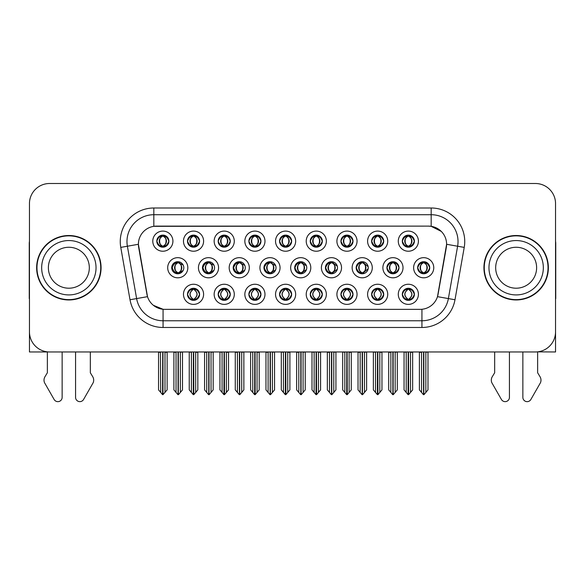 <?xml version="1.0" encoding="UTF-8"?>
<svg xmlns="http://www.w3.org/2000/svg" width="585" height="585" viewBox="0 0 585 585"><rect width="100%" height="100%" fill="white"/><g stroke="black" fill="none" stroke-linecap="round" stroke-linejoin="round"><path stroke-width="0.88" d="M156.809 241.159A6.04 6.04 0 0 0 162.849 247.199A6.04 6.04 0 0 0 168.889 241.159A6.04 6.04 0 0 0 162.849 235.119A6.04 6.04 0 0 0 156.809 241.159L156.86 241.159C158.06 237.868 159.625 236.245 161.57 236.281L161.16 235.36M152.78 241.159A10.069 10.069 0 0 0 162.849 251.228A10.069 10.069 0 0 0 172.919 241.159A10.069 10.069 0 0 0 162.849 231.09A10.069 10.069 0 0 0 152.78 241.159M263.945 267.74A6.04 6.04 0 0 0 269.985 273.78A6.04 6.04 0 0 0 276.025 267.74A6.04 6.04 0 0 0 269.985 261.7A6.04 6.04 0 0 0 263.945 267.74L264.274 267.74C265.466 264.449 267.031 262.826 268.976 262.862L268.537 261.875M259.923 267.74A10.069 10.069 0 0 0 269.985 277.809A10.069 10.069 0 0 0 280.054 267.74A10.069 10.069 0 0 0 269.985 257.671A10.069 10.069 0 0 0 259.923 267.74M371.621 294.321A6.04 6.04 0 0 0 377.661 300.361A6.04 6.04 0 0 0 383.702 294.321A6.04 6.04 0 0 0 377.661 288.281A6.04 6.04 0 0 0 371.621 294.321L371.68 294.321C372.82 297.568 374.393 299.198 376.389 299.198L377.106 299.198C373.106 295.944 373.106 292.69 377.106 289.436L377.303 289.436C373.201 292.69 373.201 295.944 377.303 299.198L376.798 300.295L377.303 299.198C373.055 295.944 373.055 292.69 377.303 289.436L376.798 288.339L377.303 289.436L376.389 289.436C374.429 289.399 372.857 291.023 371.68 294.321M367.592 294.321A10.069 10.069 0 0 0 377.661 304.383A10.069 10.069 0 0 0 387.731 294.321A10.069 10.069 0 0 0 377.661 284.252A10.069 10.069 0 0 0 367.592 294.321M171.719 267.74A6.04 6.04 0 0 0 177.76 273.78A6.04 6.04 0 0 0 183.807 267.74A6.04 6.04 0 0 0 177.76 261.7A6.04 6.04 0 0 0 171.719 267.74L172.209 267.74C173.401 264.449 174.966 262.826 176.911 262.862L176.458 261.839M167.698 267.74A10.069 10.069 0 0 0 177.76 277.809A10.069 10.069 0 0 0 187.829 267.74A10.069 10.069 0 0 0 177.76 257.671A10.069 10.069 0 0 0 167.698 267.74M402.312 294.321A6.04 6.04 0 0 0 408.352 300.361A6.04 6.04 0 0 0 414.392 294.321A6.04 6.04 0 0 0 408.352 288.281A6.04 6.04 0 0 0 402.312 294.321L402.363 294.321C403.511 297.568 405.083 299.198 407.072 299.198L407.789 299.198C403.796 295.944 403.796 292.69 407.789 289.436L407.986 289.436C403.891 292.69 403.891 295.944 407.986 299.198L407.489 300.295L407.994 299.198C403.745 295.944 403.745 292.69 407.994 289.436L407.489 288.339L407.994 289.436L407.072 289.436C405.12 289.399 403.548 291.023 402.363 294.321M398.283 294.321A10.069 10.069 0 0 0 408.352 304.383A10.069 10.069 0 0 0 418.421 294.321A10.069 10.069 0 0 0 408.352 284.252A10.069 10.069 0 0 0 398.283 294.321M402.312 241.159A6.04 6.04 0 0 0 408.352 247.199A6.04 6.04 0 0 0 414.392 241.159A6.04 6.04 0 0 0 408.352 235.119A6.04 6.04 0 0 0 402.312 241.159L402.37 241.159C403.562 237.868 405.127 236.245 407.072 236.281L406.663 235.36M398.283 241.159A10.069 10.069 0 0 0 408.352 251.228A10.069 10.069 0 0 0 418.421 241.159A10.069 10.069 0 0 0 408.352 231.09A10.069 10.069 0 0 0 398.283 241.159M325.428 267.74A6.04 6.04 0 0 0 331.468 273.78A6.04 6.04 0 0 0 337.508 267.74A6.04 6.04 0 0 0 331.468 261.7A6.04 6.04 0 0 0 325.428 267.74L325.648 267.74C326.839 264.449 328.412 262.826 330.349 262.862L329.925 261.897M321.399 267.74A10.069 10.069 0 0 0 331.468 277.809A10.069 10.069 0 0 0 341.538 267.74A10.069 10.069 0 0 0 331.468 257.671A10.069 10.069 0 0 0 321.399 267.74M233.203 267.74A6.04 6.04 0 0 0 239.243 273.78A6.04 6.04 0 0 0 245.283 267.74A6.04 6.04 0 0 0 239.243 261.7A6.04 6.04 0 0 0 233.203 267.74L233.583 267.74C234.775 264.449 236.347 262.826 238.292 262.862L237.846 261.861M229.181 267.74A10.069 10.069 0 0 0 239.243 277.809A10.069 10.069 0 0 0 249.312 267.74A10.069 10.069 0 0 0 239.243 257.671A10.069 10.069 0 0 0 229.181 267.74M340.938 294.321A6.04 6.04 0 0 0 346.978 300.361A6.04 6.04 0 0 0 353.018 294.321A6.04 6.04 0 0 0 346.978 288.281A6.04 6.04 0 0 0 340.938 294.321L340.989 294.321C342.137 297.568 343.702 299.198 345.698 299.198L346.415 299.198C342.415 295.944 342.415 292.69 346.415 289.436L346.612 289.436C342.51 292.69 342.51 295.944 346.612 299.198L346.108 300.295L346.62 299.198C342.371 295.944 342.371 292.69 346.62 289.436L346.108 288.339L346.62 289.436L345.698 289.436C343.739 289.399 342.174 291.023 340.989 294.321M336.909 294.321A10.069 10.069 0 0 0 346.978 304.383A10.069 10.069 0 0 0 357.047 294.321A10.069 10.069 0 0 0 346.978 284.252A10.069 10.069 0 0 0 336.909 294.321M310.247 294.321A6.04 6.04 0 0 0 316.288 300.361A6.04 6.04 0 0 0 322.328 294.321A6.04 6.04 0 0 0 316.288 288.281A6.04 6.04 0 0 0 310.247 294.321L310.306 294.321C311.447 297.568 313.019 299.198 315.008 299.198L315.724 299.198C311.732 295.944 311.732 292.69 315.724 289.436L315.922 289.436C311.827 292.69 311.827 295.944 315.922 299.198L315.425 300.295L315.929 299.198C311.681 295.944 311.681 292.69 315.929 289.436L315.425 288.339L315.929 289.436L315.008 289.436C313.055 289.399 311.483 291.023 310.306 294.321M306.218 294.321A10.069 10.069 0 0 0 316.288 304.383A10.069 10.069 0 0 0 326.357 294.321A10.069 10.069 0 0 0 316.288 284.252A10.069 10.069 0 0 0 306.218 294.321M371.621 241.159A6.04 6.04 0 0 0 377.661 247.199A6.04 6.04 0 0 0 383.702 241.159A6.04 6.04 0 0 0 377.661 235.119A6.04 6.04 0 0 0 371.621 241.159L371.68 241.159C372.872 237.868 374.437 236.245 376.382 236.281L375.972 235.36M367.592 241.159A10.069 10.069 0 0 0 377.661 251.228A10.069 10.069 0 0 0 387.731 241.159A10.069 10.069 0 0 0 377.661 231.09A10.069 10.069 0 0 0 367.592 241.159M310.247 241.159A6.04 6.04 0 0 0 316.288 247.199A6.04 6.04 0 0 0 322.328 241.159A6.04 6.04 0 0 0 316.288 235.119A6.04 6.04 0 0 0 310.247 241.159L310.306 241.159C311.498 237.868 313.063 236.245 315.008 236.281L314.598 235.36M306.218 241.159A10.069 10.069 0 0 0 316.288 251.228A10.069 10.069 0 0 0 326.357 241.159A10.069 10.069 0 0 0 316.288 231.09A10.069 10.069 0 0 0 306.218 241.159M356.17 267.74A6.04 6.04 0 0 0 362.21 273.78A6.04 6.04 0 0 0 368.25 267.74A6.04 6.04 0 0 0 362.21 261.7A6.04 6.04 0 0 0 356.17 267.74L356.338 267.74C357.53 264.449 359.095 262.826 361.04 262.862L360.616 261.912M352.141 267.74A10.069 10.069 0 0 0 362.21 277.809A10.069 10.069 0 0 0 372.279 267.74A10.069 10.069 0 0 0 362.21 257.671A10.069 10.069 0 0 0 352.141 267.74M202.461 267.74A6.04 6.04 0 0 0 208.501 273.78A6.04 6.04 0 0 0 214.549 267.74A6.04 6.04 0 0 0 208.501 261.7A6.04 6.04 0 0 0 202.461 267.74L202.893 267.74C204.085 264.449 205.657 262.826 207.602 262.862L207.148 261.853M198.439 267.74A10.069 10.069 0 0 0 208.501 277.809A10.069 10.069 0 0 0 218.571 267.74A10.069 10.069 0 0 0 208.501 257.671A10.069 10.069 0 0 0 198.439 267.74M218.183 294.321A6.04 6.04 0 0 0 224.223 300.361A6.04 6.04 0 0 0 230.263 294.321A6.04 6.04 0 0 0 224.223 288.281A6.04 6.04 0 0 0 218.183 294.321L218.242 294.321C219.382 297.568 220.954 299.198 222.951 299.198L223.66 299.198C219.667 295.944 219.667 292.69 223.66 289.436L223.858 289.436C219.763 292.69 219.763 295.944 223.858 299.198L223.36 300.295L223.865 299.198C219.616 295.944 219.616 292.69 223.865 289.436L223.36 288.339L223.865 289.436L222.951 289.436C220.991 289.399 219.419 291.023 218.242 294.321M214.154 294.321A10.069 10.069 0 0 0 224.223 304.383A10.069 10.069 0 0 0 234.292 294.321A10.069 10.069 0 0 0 224.223 284.252A10.069 10.069 0 0 0 214.154 294.321M248.874 241.159A6.04 6.04 0 0 0 254.914 247.199A6.04 6.04 0 0 0 260.954 241.159A6.04 6.04 0 0 0 254.914 235.119A6.04 6.04 0 0 0 248.874 241.159L248.925 241.159C250.117 237.868 251.689 236.245 253.634 236.281L253.225 235.36M244.844 241.159A10.069 10.069 0 0 0 254.914 251.228A10.069 10.069 0 0 0 264.983 241.159A10.069 10.069 0 0 0 254.914 231.09A10.069 10.069 0 0 0 244.844 241.159M279.557 294.321A6.04 6.04 0 0 0 285.597 300.361A6.04 6.04 0 0 0 291.644 294.321A6.04 6.04 0 0 0 285.597 288.281A6.04 6.04 0 0 0 279.557 294.321L279.615 294.321C280.756 297.568 282.328 299.198 284.325 299.198L285.041 299.198C281.041 295.944 281.041 292.69 285.041 289.436L285.239 289.436C281.136 292.69 281.136 295.944 285.239 299.198L284.734 300.295L285.246 299.198M275.535 294.321A10.069 10.069 0 0 0 285.597 304.383A10.069 10.069 0 0 0 295.666 294.321A10.069 10.069 0 0 0 285.597 284.252A10.069 10.069 0 0 0 275.535 294.321M218.183 241.159A6.04 6.04 0 0 0 224.223 247.199A6.04 6.04 0 0 0 230.263 241.159A6.04 6.04 0 0 0 224.223 235.119A6.04 6.04 0 0 0 218.183 241.159L218.242 241.159C219.433 237.868 220.998 236.245 222.943 236.281L222.534 235.36M214.154 241.159A10.069 10.069 0 0 0 224.223 251.228A10.069 10.069 0 0 0 234.292 241.159A10.069 10.069 0 0 0 224.223 231.09A10.069 10.069 0 0 0 214.154 241.159M386.912 267.74A6.04 6.04 0 0 0 392.952 273.78A6.04 6.04 0 0 0 398.992 267.74A6.04 6.04 0 0 0 392.952 261.7A6.04 6.04 0 0 0 386.912 267.74L387.021 267.74C388.213 264.449 389.785 262.826 391.731 262.862L391.314 261.926M382.882 267.74A10.069 10.069 0 0 0 392.952 277.809A10.069 10.069 0 0 0 403.021 267.74A10.069 10.069 0 0 0 392.952 257.671A10.069 10.069 0 0 0 382.882 267.74M187.492 294.321A6.04 6.04 0 0 0 193.533 300.361A6.04 6.04 0 0 0 199.58 294.321A6.04 6.04 0 0 0 193.533 288.281A6.04 6.04 0 0 0 187.492 294.321L187.551 294.321C188.699 297.568 190.264 299.198 192.26 299.198L192.977 299.198C188.977 295.944 188.977 292.69 192.977 289.436L193.174 289.436C189.072 292.69 189.072 295.944 193.174 299.198L192.67 300.295L193.182 299.198C188.933 295.944 188.933 292.69 193.182 289.436L192.677 288.339L193.174 289.436L192.26 289.436C190.3 289.399 188.728 291.023 187.551 294.321M183.471 294.321A10.069 10.069 0 0 0 193.533 304.383A10.069 10.069 0 0 0 203.602 294.321A10.069 10.069 0 0 0 193.533 284.252A10.069 10.069 0 0 0 183.471 294.321M340.938 241.159A6.04 6.04 0 0 0 346.978 247.199A6.04 6.04 0 0 0 353.018 241.159A6.04 6.04 0 0 0 346.978 235.119A6.04 6.04 0 0 0 340.938 241.159L340.989 241.159C342.181 237.868 343.753 236.245 345.698 236.281L345.289 235.36M336.909 241.159A10.069 10.069 0 0 0 346.978 251.228A10.069 10.069 0 0 0 357.047 241.159A10.069 10.069 0 0 0 346.978 231.09A10.069 10.069 0 0 0 336.909 241.159M417.653 267.74A6.04 6.04 0 0 0 423.694 273.78A6.04 6.04 0 0 0 429.734 267.74A6.04 6.04 0 0 0 423.694 261.7A6.04 6.04 0 0 0 417.653 267.74L417.712 267.74C418.904 264.449 420.469 262.826 422.414 262.862L422.004 261.941M413.624 267.74A10.069 10.069 0 0 0 423.694 277.809A10.069 10.069 0 0 0 433.763 267.74A10.069 10.069 0 0 0 423.694 257.671A10.069 10.069 0 0 0 413.624 267.74M187.492 241.159A6.04 6.04 0 0 0 193.533 247.199A6.04 6.04 0 0 0 199.58 241.159A6.04 6.04 0 0 0 193.533 235.119A6.04 6.04 0 0 0 187.492 241.159L187.551 241.159C188.743 237.868 190.315 236.245 192.26 236.281L191.851 235.36M183.471 241.159A10.069 10.069 0 0 0 193.533 251.228A10.069 10.069 0 0 0 203.602 241.159A10.069 10.069 0 0 0 193.533 231.09A10.069 10.069 0 0 0 183.471 241.159M294.686 267.74A6.04 6.04 0 0 0 300.727 273.78A6.04 6.04 0 0 0 306.767 267.74A6.04 6.04 0 0 0 300.727 261.7A6.04 6.04 0 0 0 294.686 267.74L294.957 267.74C296.149 264.449 297.721 262.826 299.666 262.862L299.235 261.883M290.657 267.74A10.069 10.069 0 0 0 300.727 277.809A10.069 10.069 0 0 0 310.796 267.74A10.069 10.069 0 0 0 300.727 257.671A10.069 10.069 0 0 0 290.657 267.74M248.874 294.321A6.04 6.04 0 0 0 254.914 300.361A6.04 6.04 0 0 0 260.954 294.321A6.04 6.04 0 0 0 254.914 288.281A6.04 6.04 0 0 0 248.874 294.321L248.925 294.321C250.073 297.568 251.638 299.198 253.634 299.198L254.351 299.198C250.351 295.944 250.351 292.69 254.351 289.436L254.548 289.436C250.446 292.69 250.446 295.944 254.548 299.198L254.044 300.295L254.555 299.198C250.307 295.944 250.307 292.69 254.555 289.436L254.044 288.339L254.555 289.436L253.634 289.436C251.674 289.399 250.109 291.023 248.925 294.321M244.844 294.321A10.069 10.069 0 0 0 254.914 304.383A10.069 10.069 0 0 0 264.983 294.321A10.069 10.069 0 0 0 254.914 284.252A10.069 10.069 0 0 0 244.844 294.321M279.557 241.159A6.04 6.04 0 0 0 285.597 247.199A6.04 6.04 0 0 0 291.644 241.159A6.04 6.04 0 0 0 285.597 235.119A6.04 6.04 0 0 0 279.557 241.159L279.615 241.159C280.807 237.868 282.38 236.245 284.325 236.281L283.908 235.36M275.535 241.159A10.069 10.069 0 0 0 285.597 251.228A10.069 10.069 0 0 0 295.666 241.159A10.069 10.069 0 0 0 285.597 231.09A10.069 10.069 0 0 0 275.535 241.159M138.389 244.245A18.12 18.12 0 0 0 138.667 247.389L146.952 294.379A18.12 18.12 0 0 0 164.794 309.355L420.205 309.355A18.12 18.12 0 0 0 438.048 294.379L446.333 247.389A18.12 18.12 0 0 0 428.491 226.124L156.509 226.124A18.12 18.12 0 0 0 138.389 244.245L138.587 241.561M537.63 351.856L555.545 351.973L555.545 203.638A20.139 20.139 0 0 0 535.414 183.5L49.586 183.5A20.139 20.139 0 0 0 29.455 203.638L29.455 351.973L47.37 351.973L47.37 372.755L44.986 376.689A6.713 6.713 0 0 0 44.504 382.67L54.142 399.504A4.285 4.285 0 0 0 62.142 397.361L62.142 351.973L75.567 351.973L75.567 397.361A4.285 4.285 0 0 0 83.56 399.504L93.205 382.67A6.713 6.713 0 0 0 92.715 376.689L90.331 372.755L90.331 351.973M494.669 351.973L494.669 372.755L492.285 376.689A6.713 6.713 0 0 0 491.795 382.67L501.44 399.504A4.285 4.285 0 0 0 509.433 397.361L509.433 351.973L522.858 351.973L522.858 397.361A4.285 4.285 0 0 0 530.858 399.504L540.496 382.67A6.713 6.713 0 0 0 540.014 376.689L537.63 372.755L537.63 351.973M36.636 267.74A32.219 32.219 0 0 0 68.854 299.959A32.219 32.219 0 0 0 101.073 267.74A32.219 32.219 0 0 0 68.854 235.521A32.219 32.219 0 0 0 36.636 267.74M483.927 267.74A32.219 32.219 0 0 0 516.145 299.959A32.219 32.219 0 0 0 548.364 267.74A32.219 32.219 0 0 0 516.145 235.521A32.219 32.219 0 0 0 483.927 267.74M153.826 207.997L431.174 207.997A33.557 33.557 0 0 1 464.227 247.389L454.991 299.747A33.557 33.557 0 0 1 421.939 327.476L163.061 327.476A33.557 33.557 0 0 1 130.009 299.747L120.773 247.389A33.557 33.557 0 0 1 153.826 207.997L153.826 214.71L431.174 214.71A26.851 26.851 0 0 1 457.616 246.227L448.381 298.577A26.851 26.851 0 0 1 421.939 320.763L163.061 320.763A26.851 26.851 0 0 1 136.619 298.577L127.384 246.227A26.851 26.851 0 0 1 153.826 214.71L153.826 226.322L428.491 226.124L431.174 226.322L441.302 231.426M420.205 309.355L164.794 309.355M163.061 327.476L163.061 309.268L153.387 305.311M457.616 246.227L446.611 244.281L437.492 296.661L448.381 298.577L457.616 246.227L464.227 247.389M130.009 299.747L147.508 296.661L138.389 244.281L127.384 246.227A26.851 26.851 0 0 1 126.982 241.561M438.048 294.379L437.938 294.95M147.062 294.95L146.952 294.379M535.414 183.5L49.586 183.5M29.455 203.638L29.455 331.841A20.139 20.139 0 0 0 49.586 351.973L535.414 351.973A20.139 20.139 0 0 0 555.545 331.841L555.545 203.638M406.202 392.433L406.202 352.309L404.052 351.973L404.052 389.873L408.074 394.663L408.22 351.973M412.644 351.973L412.644 389.873L408.63 394.663L408.484 351.973M412.644 352.309L410.502 352.309L410.502 392.433M409.39 288.368L408.915 289.436C412.908 292.69 412.908 295.944 408.915 299.198L408.718 299.198C412.813 295.944 412.813 292.69 408.718 289.436L409.215 288.339L408.71 289.436C412.959 292.69 412.959 295.944 408.71 299.198L409.215 300.295L408.718 299.198L409.632 299.198C411.584 299.242 413.156 297.611 414.334 294.306C413.185 291.059 411.613 289.436 409.632 289.436L410.041 288.515M408.915 289.436L409.632 289.436M429.734 267.74L429.683 267.74C428.52 264.493 426.948 262.862 424.973 262.862L424.257 262.862C426.18 263.886 427.189 265.51 427.306 267.74C427.189 269.963 426.18 271.594 424.257 272.617L424.973 272.617L425.383 273.539M422.655 261.787L423.13 262.862L422.414 262.862M424.059 262.862L424.059 262.862C427.803 262.987 427.928 271.988 424.052 272.617L424.556 273.714L424.059 272.617C426.026 271.594 427.072 269.963 427.189 267.74C427.072 265.51 426.026 263.886 424.059 262.862L424.564 261.758L424.052 262.862M429.683 267.74C428.469 271.052 426.904 272.676 424.973 272.617M423.13 262.862L423.13 262.862C421.215 263.886 420.198 265.51 420.089 267.74C420.198 269.963 421.215 271.594 423.13 272.617L422.414 272.617C420.527 272.742 418.962 271.111 417.712 267.74M423.13 272.617L423.328 272.617C421.361 271.594 420.322 269.963 420.205 267.74C420.322 265.51 421.361 263.886 423.328 262.862C419.584 262.987 419.467 271.988 423.335 272.617L422.655 273.692M427.993 352.309L427.993 389.873L425.843 392.433L425.843 352.309L427.993 351.973M419.401 351.973L419.401 389.873L423.423 394.663L423.971 394.663L425.843 392.433M423.832 351.973L423.832 394.663M421.302 351.973L421.551 352.309L419.401 352.309M421.551 352.309L421.551 392.433M423.562 394.663L423.562 351.973M414.392 241.159L414.334 241.159C413.171 237.912 411.606 236.281 409.632 236.281L408.718 236.281L409.222 235.177L408.71 236.281C412.462 236.406 412.579 245.415 408.71 246.036L409.215 247.141L408.718 246.036C410.685 245.013 411.723 243.382 411.84 241.159C411.723 238.929 410.685 237.305 408.718 236.281L408.915 236.281C410.831 237.305 411.847 238.929 411.964 241.159C411.847 243.382 410.831 245.013 408.915 246.036L409.632 246.036L410.041 246.958M407.314 247.111L407.789 246.036C405.873 245.013 404.857 243.382 404.74 241.159C404.857 238.929 405.873 237.305 407.789 236.281L407.986 236.281C406.019 237.305 404.981 238.929 404.864 241.159C404.981 243.382 406.019 245.013 407.986 246.036L407.482 247.133L407.994 246.036C404.125 245.415 404.242 236.406 407.994 236.281L407.072 236.281M414.334 241.159C413.127 244.471 411.555 246.095 409.632 246.036M407.789 246.036L407.072 246.036C405.186 246.161 403.621 244.53 402.37 241.159M29.455 241.261A13.426 13.426 0 0 0 29.25 243.572L29.25 298.613A13.426 13.426 0 0 1 29.455 298.599M29.455 310.693L29.455 303.981M375.519 392.433L375.519 352.309L373.369 351.973L373.369 389.873L377.391 394.663L377.53 351.973M381.961 351.973L381.961 389.873L377.939 394.663L377.8 351.973M381.961 352.309L379.811 352.309L379.811 392.433M378.7 288.368L378.224 289.436C382.224 292.69 382.224 295.944 378.224 299.198L378.027 299.198C382.129 295.944 382.129 292.69 378.027 289.436L378.532 288.339L378.027 289.436C382.268 292.69 382.268 295.944 378.02 299.198L378.532 300.295L378.02 299.198L378.941 299.198C380.901 299.242 382.466 297.611 383.65 294.306C382.495 291.059 380.93 289.436 378.941 289.436L379.351 288.515M378.224 289.436L378.941 289.436M344.828 392.433L344.828 352.309L342.678 351.973L342.678 389.873L346.7 394.663L346.839 351.973M351.271 351.973L351.271 389.873L347.249 394.663L347.11 351.973M351.271 389.873L351.271 352.309L349.121 352.309L349.121 392.433M348.017 288.368L347.534 289.436C351.534 292.69 351.534 295.944 347.534 299.198L347.336 299.198C351.439 295.944 351.439 292.69 347.336 289.436L347.841 288.339M348.017 300.266L347.336 299.198L347.841 300.295M347.534 289.436L348.25 289.436L348.66 288.515M347.534 299.198L348.25 299.198C350.21 299.242 351.782 297.611 352.96 294.306C351.812 291.059 350.239 289.436 348.25 289.436M314.138 392.433L314.138 352.309L311.995 351.973L311.995 389.873L316.01 394.663L316.156 351.973M320.58 351.973L320.58 389.873L316.565 394.663L316.419 351.973M320.58 389.873L320.58 352.309L318.437 352.309L318.437 392.433M317.326 288.368L316.851 289.436C320.843 292.69 320.843 295.944 316.851 299.198L316.653 299.198C320.748 295.944 320.748 292.69 316.653 289.436L317.15 288.339L316.646 289.436C320.894 292.69 320.894 295.944 316.646 299.198L317.15 300.295L316.653 299.198L317.567 299.198C319.527 299.242 321.092 297.611 322.276 294.306C321.121 291.059 319.549 289.436 317.567 289.436L317.977 288.515M316.851 289.436L317.567 289.436M283.454 392.433L283.454 352.309L281.305 351.973L281.305 389.873L285.326 394.663L285.465 351.973M289.897 351.973L289.897 389.873L285.875 394.663L285.736 351.973M289.897 389.873L289.897 352.309L287.747 352.309L287.747 392.433M286.643 288.368L286.16 289.436C290.16 292.69 290.16 295.944 286.16 299.198L285.963 299.198C290.065 295.944 290.065 292.69 285.963 289.436L286.467 288.339L285.963 289.436C290.204 292.69 290.204 295.944 285.955 299.198L286.467 300.295L285.955 299.198L286.877 299.198C288.836 299.242 290.409 297.611 291.586 294.306C290.431 291.059 288.866 289.436 286.877 289.436L287.286 288.515M284.559 288.368L285.246 289.436M286.16 289.436L286.877 289.436M285.041 289.436L284.325 289.436C282.365 289.399 280.793 291.023 279.615 294.321M394.283 272.617C396.213 272.676 397.785 271.052 398.992 267.74C397.829 264.493 396.257 262.862 394.283 262.862L393.573 262.862C395.489 263.886 396.506 265.51 396.615 267.74C396.506 269.963 395.489 271.594 393.573 272.617L394.283 272.617L394.692 273.524M391.965 261.78L392.447 262.862L391.731 262.862M393.873 261.766L393.376 262.862C397.12 262.987 397.237 271.988 393.369 272.617L393.866 273.707M392.447 262.862L392.447 262.862C390.524 263.886 389.508 265.51 389.398 267.74C389.508 269.963 390.524 271.594 392.447 272.617L391.731 272.617C389.844 272.742 388.272 271.111 387.021 267.74M392.447 272.617L392.645 272.617C390.678 271.594 389.632 269.963 389.515 267.74C389.632 265.51 390.678 263.886 392.645 262.862C388.901 262.987 388.776 271.988 392.645 272.617L391.965 273.7M397.303 352.309L397.303 389.873L395.153 392.433L395.153 352.309L397.303 351.973M388.711 351.973L388.711 389.873L392.732 394.663L393.281 394.663L395.153 392.433M393.142 351.973L393.142 394.663M390.612 351.973L390.86 352.309L388.711 352.309M390.86 352.309L390.86 392.433M392.871 394.663L392.871 351.973M368.17 266.723L363.599 262.862L362.883 262.862C364.799 263.886 365.815 265.51 365.932 267.74C365.815 269.963 364.799 271.594 362.883 272.617L363.599 272.617L363.994 273.509M361.274 261.773L361.757 262.862L361.04 262.862M362.685 262.862L363.183 261.773L362.678 262.862C366.429 262.987 366.546 271.988 362.678 272.617L363.175 273.7L362.685 272.617C364.652 271.594 365.691 269.963 365.808 267.74C365.691 265.51 364.652 263.886 362.685 262.862M368.17 268.742L363.599 272.617M361.757 262.862L361.757 262.862C359.841 263.886 358.824 265.51 358.707 267.74C358.824 269.963 359.841 271.594 361.757 272.617L361.04 272.617C359.153 272.742 357.589 271.111 356.338 267.74M361.757 272.617L361.954 272.617C359.987 271.594 358.949 269.963 358.832 267.74C358.949 265.51 359.987 263.886 361.954 262.862C358.21 262.987 358.093 271.988 361.961 272.617L361.274 273.707M366.612 352.309L366.612 389.873L364.47 392.433L364.47 352.309L366.612 351.973M358.027 351.973L358.027 389.873L362.042 394.663L362.598 394.663L364.47 392.433M362.451 351.973L362.451 394.663M359.921 351.973L360.17 352.309L358.027 352.309M360.17 352.309L360.17 392.433M362.188 394.663L362.188 351.973M337.333 266.285L332.909 262.862L332.192 262.862C334.115 263.886 335.125 265.51 335.242 267.74C335.125 269.963 334.115 271.594 332.192 272.617L332.909 272.617L333.304 273.495M330.583 261.766L331.066 262.862L330.349 262.862M331.995 262.862L331.995 262.862C335.739 262.987 335.863 271.988 331.995 272.617L332.485 273.692L331.995 272.617C333.962 271.594 335.008 269.963 335.125 267.74C335.008 265.51 333.962 263.886 331.995 262.862L332.492 261.78L331.995 262.862M337.34 269.18L332.909 272.617M331.066 262.862L331.066 262.862C329.15 263.886 328.134 265.51 328.024 267.74C328.134 269.963 329.15 271.594 331.066 272.617L330.349 272.617C328.463 272.742 326.898 271.111 325.648 267.74M331.066 272.617L331.264 272.617C329.296 271.594 328.258 269.963 328.141 267.74C328.258 265.51 329.296 263.886 331.264 262.862C327.52 262.987 327.403 271.988 331.271 272.617L330.583 273.714M335.929 352.309L335.929 389.873L333.779 392.433L333.779 352.309L335.929 351.973M327.337 351.973L327.337 389.873L331.359 394.663L331.907 394.663L333.779 392.433M331.768 351.973L331.768 394.663M329.238 351.973L329.487 352.309L327.337 352.309M329.487 352.309L329.487 392.433M331.498 394.663L331.498 351.973M306.503 265.956L302.226 262.862L301.509 262.862C303.425 263.886 304.441 265.51 304.551 267.74C304.441 269.963 303.425 271.594 301.509 272.617L302.226 272.617L302.606 273.48M299.886 261.758L300.383 262.862L299.666 262.862M301.312 262.862L301.312 262.862C305.056 262.987 305.173 271.988 301.304 272.617L301.794 273.685L301.312 272.617C303.279 271.594 304.317 269.963 304.434 267.74C304.317 265.51 303.279 263.886 301.312 262.862L301.794 261.795L301.304 262.862M306.503 269.517L302.226 272.617M300.383 262.862L300.383 262.862C298.46 263.886 297.451 265.51 297.334 267.74C297.451 269.963 298.46 271.594 300.383 272.617L299.666 272.617C297.78 272.742 296.207 271.111 294.957 267.74M300.383 272.617L300.58 272.617C298.613 271.594 297.568 269.963 297.451 267.74C297.568 265.51 298.613 263.886 300.58 262.862C296.836 262.987 296.712 271.988 300.588 272.617L299.886 273.721M305.238 352.309L305.238 389.873L303.089 392.433L303.089 352.309L305.238 351.973M296.646 351.973L296.646 389.873L300.668 394.663L301.216 394.663L303.089 392.433M301.078 351.973L301.078 394.663M298.547 351.973L298.796 352.309L296.646 352.309M298.796 352.309L298.796 392.433M300.807 394.663L300.807 351.973M383.702 241.159L383.65 241.159C382.488 237.912 380.915 236.281 378.941 236.281L378.027 236.281L378.524 235.177L378.027 236.281C381.771 236.406 381.895 245.415 378.02 246.036L378.524 247.141L378.027 246.036C379.994 245.013 381.04 243.382 381.157 241.159C381.04 238.929 379.994 237.305 378.027 236.281L378.224 236.281C380.148 237.305 381.157 238.929 381.274 241.159C381.157 243.382 380.148 245.013 378.224 246.036L378.941 246.036L379.351 246.958M376.623 247.111L377.098 246.036C375.182 245.013 374.166 243.382 374.056 241.159C374.166 238.929 375.182 237.305 377.098 236.281L377.296 236.281C375.329 237.305 374.29 238.929 374.173 241.159C374.29 243.382 375.329 245.013 377.296 246.036L376.798 247.133L377.303 246.036C373.435 245.415 373.552 236.406 377.303 236.281L376.382 236.281M383.65 241.159C382.436 244.471 380.872 246.095 378.941 246.036M377.098 246.036L376.382 246.036C374.495 246.161 372.93 244.53 371.68 241.159M353.018 241.159L352.96 241.159C351.797 237.912 350.225 236.281 348.258 236.281L347.344 236.281L347.841 235.177L347.344 236.281C351.088 236.406 351.205 245.415 347.336 246.036L347.841 247.141L347.344 246.036C349.311 245.013 350.349 243.382 350.466 241.159C350.349 238.929 349.311 237.305 347.344 236.281L347.541 236.281C349.457 237.305 350.473 238.929 350.583 241.159C350.473 243.382 349.457 245.013 347.541 246.036L348.258 246.036L348.667 246.958M345.932 247.111L346.415 246.036C344.492 245.013 343.483 243.382 343.366 241.159C343.483 238.929 344.492 237.305 346.415 236.281L346.612 236.281C344.645 237.305 343.6 238.929 343.483 241.159C343.6 243.382 344.645 245.013 346.612 246.036L346.108 247.133L346.612 246.036C342.744 245.415 342.868 236.406 346.612 236.281L345.698 236.281M352.96 241.159C351.753 244.471 350.181 246.095 348.258 246.036M346.415 246.036L345.698 246.036C343.812 246.161 342.24 244.53 340.989 241.159M322.328 241.159L322.276 241.159C321.106 237.912 319.542 236.281 317.567 236.281L316.653 236.281L317.158 235.177L316.646 236.281C320.397 236.406 320.514 245.415 316.646 246.036L317.15 247.141L316.653 246.036C318.62 245.013 319.659 243.382 319.776 241.159C319.659 238.929 318.62 237.305 316.653 236.281L316.851 236.281C318.767 237.305 319.783 238.929 319.9 241.159C319.783 243.382 318.767 245.013 316.851 246.036L317.567 246.036L317.977 246.958M315.249 247.111L315.724 246.036C313.809 245.013 312.792 243.382 312.675 241.159C312.792 238.929 313.809 237.305 315.724 236.281L315.922 236.281C313.955 237.305 312.916 238.929 312.799 241.159C312.916 243.382 313.955 245.013 315.922 246.036L315.417 247.133L315.929 246.036C312.061 245.415 312.178 236.406 315.929 236.281L315.008 236.281M322.276 241.159C321.063 244.471 319.498 246.095 317.567 246.036M315.724 246.036L315.008 246.036C313.121 246.161 311.556 244.53 310.306 241.159M291.644 241.159L291.586 241.159C290.423 237.912 288.851 236.281 286.877 236.281L285.963 236.281L286.46 235.177L285.963 236.281C289.714 236.406 289.831 245.415 285.963 246.036L286.46 247.141L285.963 246.036C287.93 245.013 288.975 243.382 289.092 241.159C288.975 238.929 287.93 237.305 285.963 236.281L286.16 236.281C288.083 237.305 289.1 238.929 289.209 241.159C289.1 243.382 288.083 245.013 286.16 246.036L286.877 246.036L287.286 246.958M284.559 247.111L285.034 246.036C283.118 245.013 282.102 243.382 281.992 241.159C282.102 238.929 283.118 237.305 285.034 236.281L285.231 236.281C283.264 237.305 282.226 238.929 282.109 241.159C282.226 243.382 283.264 245.013 285.231 246.036L284.734 247.133L285.239 246.036C281.37 245.415 281.487 236.406 285.239 236.281L284.325 236.281M291.586 241.159C290.372 244.471 288.807 246.095 286.877 246.036M285.034 246.036L284.325 246.036C282.438 246.161 280.866 244.53 279.615 241.159M89.322 267.74A20.475 20.475 0 0 0 68.854 247.265A20.475 20.475 0 0 0 48.379 267.74A20.475 20.475 0 0 0 68.854 288.208A20.475 20.475 0 0 0 89.322 267.74A20.475 20.475 0 0 1 68.854 288.208A20.475 20.475 0 0 1 48.379 267.74M100.737 267.74A31.883 31.883 0 0 0 68.854 235.857A31.883 31.883 0 0 0 36.972 267.74A31.883 31.883 0 0 0 68.854 299.622A31.883 31.883 0 0 0 100.737 267.74M555.545 241.261A13.426 13.426 0 0 1 555.75 243.572L555.75 298.613A13.426 13.426 0 0 0 555.545 298.599M555.545 303.981L555.545 310.693M536.62 267.74A20.475 20.475 0 0 0 516.145 247.265A20.475 20.475 0 0 0 495.678 267.74A20.475 20.475 0 0 0 516.145 288.208A20.475 20.475 0 0 0 536.62 267.74A20.475 20.475 0 0 1 516.145 288.208A20.475 20.475 0 0 1 495.678 267.74M548.028 267.74A31.883 31.883 0 0 0 516.145 235.857A31.883 31.883 0 0 0 484.263 267.74A31.883 31.883 0 0 0 516.145 299.622A31.883 31.883 0 0 0 548.028 267.74M252.764 392.433L252.764 352.309L250.614 351.973L250.614 389.873L254.636 394.663L254.775 351.973M259.206 351.973L259.206 389.873L255.184 394.663L255.045 351.973M259.206 389.873L259.206 352.309L257.056 352.309L257.056 392.433M255.952 288.368L255.477 289.436C259.469 292.69 259.469 295.944 255.477 299.198L255.272 299.198C259.374 295.944 259.374 292.69 255.272 289.436L255.777 288.339M255.952 300.266L255.272 299.198L255.777 300.295M255.477 289.436L256.186 289.436L256.596 288.515M255.477 299.198L256.186 299.198C258.146 299.242 259.718 297.611 260.895 294.306C259.747 291.059 258.175 289.436 256.186 289.436M222.073 392.433L222.073 352.309L219.931 351.973L219.931 389.873L223.945 394.663L224.092 351.973M228.523 351.973L228.523 389.873L224.501 394.663L224.355 351.973M228.523 389.873L228.523 352.309L226.373 352.309L226.373 392.433M225.262 288.368L224.786 289.436C228.779 292.69 228.779 295.944 224.786 299.198L224.589 299.198C228.691 295.944 228.691 292.69 224.589 289.436L225.093 288.339L224.581 289.436C228.83 292.69 228.83 295.944 224.581 299.198L225.086 300.295L224.589 299.198L225.503 299.198C227.463 299.242 229.027 297.611 230.212 294.306C229.057 291.059 227.492 289.436 225.503 289.436L225.912 288.515M224.786 289.436L225.503 289.436M191.39 392.433L191.39 352.309L189.24 351.973L189.24 389.873L193.262 394.663L193.401 351.973M197.832 351.973L197.832 389.873L193.81 394.663L193.672 351.973M197.832 389.873L197.832 352.309L195.683 352.309L195.683 392.433M194.578 288.368L194.096 289.436C198.096 292.69 198.096 295.944 194.096 299.198L193.898 299.198C198.001 295.944 198.001 292.69 193.898 289.436L194.403 288.339L193.898 289.436C198.139 292.69 198.139 295.944 193.891 299.198L194.403 300.295L193.891 299.198L194.812 299.198C196.772 299.242 198.344 297.611 199.522 294.306C198.373 291.059 196.801 289.436 194.812 289.436L195.222 288.515M194.096 289.436L194.812 289.436M275.667 265.678L270.818 262.862C272.734 263.886 273.751 265.51 273.868 267.74C273.751 269.963 272.734 271.594 270.818 272.617L271.535 272.617L271.915 273.466M269.195 261.751L269.692 262.862L268.976 262.862M270.621 262.862L271.104 261.802L270.614 262.862C274.365 262.987 274.482 271.988 270.614 272.617L271.096 273.678L270.621 272.617C272.588 271.594 273.634 269.963 273.743 267.74C273.634 265.51 272.588 263.886 270.621 262.862M275.667 269.787L271.535 272.617M269.692 262.862L269.692 262.862C267.776 263.886 266.76 265.51 266.643 267.74C266.76 269.963 267.776 271.594 269.692 272.617L268.976 272.617C267.089 272.742 265.524 271.111 264.274 267.74M269.692 272.617L269.89 272.617C267.923 271.594 266.884 269.963 266.767 267.74C266.884 265.51 267.923 263.886 269.89 262.862C266.146 262.987 266.029 271.988 269.897 272.617L269.195 273.729M274.555 352.309L274.555 389.873L272.405 392.433L272.405 352.309L274.555 351.973M265.963 351.973L265.963 389.873L269.977 394.663L270.533 394.663L272.405 392.433M270.387 351.973L270.387 394.663M267.857 351.973L268.105 352.309L265.963 352.309M268.105 352.309L268.105 392.433M270.124 394.663L270.124 351.973M244.83 265.436L240.135 262.862C242.051 263.886 243.067 265.51 243.177 267.74C243.067 269.963 242.051 271.594 240.135 272.617L240.844 272.617L241.217 273.451M238.505 261.744L239.002 262.862L238.292 262.862M239.93 262.862L239.93 262.862C243.682 262.987 243.799 271.988 239.93 272.617L240.406 273.663L239.93 272.617C241.897 271.594 242.943 269.963 243.06 267.74C242.943 265.51 241.897 263.886 239.93 262.862L240.413 261.809L239.93 262.862M244.837 270.029L240.844 272.617M239.002 262.862L239.002 262.862C237.086 263.886 236.069 265.51 235.96 267.74C236.069 269.963 237.086 271.594 239.002 272.617L238.292 272.617C236.406 272.742 234.834 271.111 233.583 267.74M239.002 272.617L239.206 272.617C237.232 271.594 236.194 269.963 236.077 267.74C236.194 265.51 237.232 263.886 239.206 262.862C235.455 262.987 235.338 271.988 239.206 272.617L238.505 273.736M243.865 352.309L243.865 389.873L241.715 392.433L241.715 352.309L243.865 351.973M235.272 351.973L235.272 389.873L239.294 394.663L239.843 394.663L241.715 392.433M239.704 351.973L239.704 394.663M237.174 351.973L237.422 352.309L235.272 352.309M237.422 352.309L237.422 392.433M239.433 394.663L239.433 351.973M214 265.224L209.445 262.862C211.361 263.886 212.377 265.51 212.487 267.74C212.377 269.963 211.361 271.594 209.445 272.617L210.161 272.617L210.52 273.429M207.814 261.736L208.318 262.862L207.602 262.862M209.247 262.862L209.247 262.862C212.991 262.987 213.108 271.988 209.24 272.617L209.715 273.656L209.247 272.617C211.214 271.594 212.253 269.963 212.37 267.74C212.253 265.51 211.214 263.886 209.247 262.862L209.722 261.824L209.24 262.862M214 270.241L210.161 272.617M208.318 262.862L208.318 262.862C206.403 263.886 205.386 265.51 205.269 267.74C205.386 269.963 206.403 271.594 208.318 272.617L207.602 272.617C205.715 272.742 204.143 271.111 202.893 267.74M208.318 272.617L208.516 272.617C206.549 271.594 205.503 269.963 205.393 267.74C205.503 265.51 206.549 263.886 208.516 262.862C204.772 262.987 204.648 271.988 208.523 272.617L207.814 273.736M213.174 352.309L213.174 389.873L211.031 392.433L211.031 352.309L213.174 351.973M204.582 351.973L204.582 389.873L208.604 394.663L209.152 394.663L211.031 392.433M209.013 351.973L209.013 394.663M206.483 351.973L206.732 352.309L204.582 352.309M206.732 352.309L206.732 392.433M208.743 394.663L208.743 351.973M183.163 265.034L178.754 262.862C180.67 263.886 181.686 265.51 181.803 267.74C181.686 269.963 180.67 271.594 178.754 272.617L179.471 272.617L179.829 273.414M177.123 261.729L177.628 262.862L176.911 262.862M178.557 262.862L179.025 261.831L178.549 262.862C182.301 262.987 182.425 271.988 178.549 272.617L179.025 273.648L178.557 272.617C180.524 271.594 181.569 269.963 181.679 267.74C181.569 265.51 180.524 263.886 178.557 262.862M183.171 270.431L179.471 272.617M177.628 262.862L177.628 262.862C175.712 263.886 174.696 265.51 174.586 267.74C174.696 269.963 175.712 271.594 177.628 272.617L176.911 272.617C175.025 272.742 173.46 271.111 172.209 267.74M177.628 272.617L177.825 272.617C175.858 271.594 174.82 269.963 174.703 267.74C174.82 265.51 175.858 263.886 177.825 262.862C174.081 262.987 173.964 271.988 177.833 272.617L177.123 273.743M182.491 352.309L182.491 389.873L180.341 392.433L180.341 352.309L182.491 351.973M173.899 351.973L173.899 389.873L177.92 394.663L178.469 394.663L180.341 392.433M178.33 351.973L178.33 394.663M175.792 351.973L176.041 352.309L173.899 352.309M176.041 352.309L176.041 392.433M178.059 394.663L178.059 351.973M260.954 241.159L260.895 241.159C259.733 237.912 258.168 236.281 256.193 236.281L255.279 236.281L255.777 235.177L255.279 236.281C259.023 236.406 259.14 245.415 255.272 246.036L255.777 247.141L255.279 246.036C257.246 245.013 258.285 243.382 258.402 241.159C258.285 238.929 257.246 237.305 255.279 236.281L255.477 236.281C257.393 237.305 258.409 238.929 258.519 241.159C258.409 243.382 257.393 245.013 255.477 246.036L256.193 246.036L256.603 246.958M253.868 247.111L254.351 246.036C252.427 245.013 251.418 243.382 251.301 241.159C251.418 238.929 252.427 237.305 254.351 236.281L254.548 236.281C252.581 237.305 251.535 238.929 251.418 241.159C251.535 243.382 252.581 245.013 254.548 246.036L254.044 247.133L254.555 246.036C250.68 245.415 250.804 236.406 254.555 236.281L253.634 236.281M260.895 241.159C259.689 244.471 258.117 246.095 256.193 246.036M254.351 246.036L253.634 246.036C251.747 246.161 250.175 244.53 248.925 241.159M230.263 241.159L230.212 241.159C229.042 237.912 227.477 236.281 225.503 236.281L224.589 236.281L225.093 235.177L224.581 236.281C228.333 236.406 228.457 245.415 224.581 246.036L225.086 247.141L224.589 246.036C226.556 245.013 227.602 243.382 227.711 241.159C227.602 238.929 226.556 237.305 224.589 236.281L224.786 236.281C226.702 237.305 227.719 238.929 227.836 241.159C227.719 243.382 226.702 245.013 224.786 246.036L225.503 246.036L225.912 246.958M223.185 247.111L223.66 246.036C221.744 245.013 220.728 243.382 220.618 241.159C220.728 238.929 221.744 237.305 223.66 236.281L223.858 236.281C221.89 237.305 220.852 238.929 220.735 241.159C220.852 243.382 221.89 245.013 223.858 246.036L223.353 247.133L223.865 246.036C219.997 245.415 220.114 236.406 223.865 236.281L222.943 236.281M230.212 241.159C228.998 244.471 227.433 246.095 225.503 246.036M223.66 246.036L222.943 246.036C221.057 246.161 219.492 244.53 218.242 241.159M199.58 241.159L199.522 241.159C198.359 237.912 196.787 236.281 194.812 236.281L193.898 236.281L194.395 235.177L193.898 236.281C197.65 236.406 197.767 245.415 193.898 246.036L194.395 247.141L193.898 246.036C195.865 245.013 196.911 243.382 197.028 241.159C196.911 238.929 195.865 237.305 193.898 236.281L194.103 236.281C196.019 237.305 197.035 238.929 197.145 241.159C197.035 243.382 196.019 245.013 194.103 246.036L194.812 246.036L195.222 246.958M192.494 247.111L192.97 246.036C191.054 245.013 190.037 243.382 189.928 241.159C190.037 238.929 191.054 237.305 192.97 236.281L193.174 236.281C191.207 237.305 190.162 238.929 190.045 241.159C190.162 243.382 191.207 245.013 193.174 246.036L192.67 247.133L193.174 246.036C189.306 245.415 189.423 236.406 193.174 236.281L192.26 236.281M199.522 241.159C198.315 244.471 196.743 246.095 194.812 246.036M192.97 246.036L192.26 246.036C190.374 246.161 188.801 244.53 187.551 241.159M160.451 351.973L160.699 392.433L162.571 394.663L162.718 351.973M162.981 351.973L162.981 394.663L167.142 389.873L167.142 352.309L164.999 352.309L165.248 351.973M158.55 351.973L158.55 389.873L160.699 392.433M160.699 352.309L158.55 352.309M164.999 392.433L164.999 352.309M168.889 241.159L168.831 241.159C167.668 237.912 166.103 236.281 164.129 236.281L163.215 236.281L163.712 235.177L163.215 236.281C166.959 236.406 167.076 245.415 163.208 246.036L163.712 247.141L163.215 246.036C165.182 245.013 166.22 243.382 166.337 241.159C166.22 238.929 165.182 237.305 163.215 236.281L163.412 236.281C165.328 237.305 166.345 238.929 166.454 241.159C166.345 243.382 165.328 245.013 163.412 246.036L164.129 246.036L164.539 246.958M161.811 247.111L162.286 246.036C160.37 245.013 159.354 243.382 159.237 241.159C159.354 238.929 160.37 237.305 162.286 236.281L162.484 236.281C160.517 237.305 159.471 238.929 159.361 241.159C159.471 243.382 160.517 245.013 162.484 246.036L161.979 247.133L162.491 246.036C158.615 245.415 158.74 236.406 162.491 236.281L161.57 236.281M168.831 241.159C167.624 244.471 166.052 246.095 164.129 246.036M162.286 246.036L161.57 246.036C159.683 246.161 158.111 244.53 156.86 241.159M431.174 207.997L431.174 226.322M421.939 309.268L421.939 327.476M120.773 247.389L127.384 246.227M448.381 298.577L454.991 299.747M407.314 288.368L407.789 289.436M409.39 300.266L408.915 299.198M407.314 300.266L407.789 299.198M407.072 289.436L406.663 288.515M409.632 299.198L410.041 300.12M407.072 299.198L406.663 300.12M424.973 262.862L425.383 261.941M424.739 261.787L424.257 262.862M422.831 261.758L423.328 262.862L422.831 261.758M424.739 273.692L424.257 272.617M422.414 272.617L422.004 273.539M422.831 273.714L423.328 272.617L422.831 273.714M407.482 235.177L407.986 236.281L407.489 235.177M409.39 247.111L408.915 246.036M409.39 235.207L408.915 236.281M407.314 235.207L407.789 236.281M409.632 236.281L410.041 235.36M407.072 246.036L406.663 246.958M376.623 288.368L377.106 289.436M378.7 300.266L378.224 299.198M376.623 300.266L377.106 299.198M376.389 289.436L375.979 288.515M378.941 299.198L379.351 300.12M376.389 299.198L375.979 300.12M345.94 288.368L346.415 289.436M345.94 300.266L346.415 299.198M345.698 289.436L345.289 288.515M348.25 299.198L348.66 300.12M345.698 299.198L345.289 300.12M315.249 288.368L315.724 289.436M317.326 300.266L316.851 299.198M315.249 300.266L315.724 299.198M315.008 289.436L314.598 288.515M317.567 299.198L317.977 300.12M315.008 299.198L314.598 300.12M286.643 300.266L286.16 299.198M284.559 300.266L285.041 299.198M284.325 289.436L283.915 288.515M286.877 299.198L287.286 300.12M284.325 299.198L283.915 300.12M394.283 262.862L394.692 261.956M394.041 261.795L393.573 262.862M392.14 261.751L392.645 262.862L392.14 261.751M393.866 261.766L393.369 262.862C395.343 263.886 396.381 265.51 396.498 267.74C396.381 269.963 395.343 271.594 393.376 272.617L393.873 273.707M394.041 273.678L393.573 272.617M391.731 272.617L391.314 273.553M392.14 273.721L392.645 272.617L392.14 273.721M363.599 262.862L363.994 261.963M363.351 261.809L362.883 262.862M361.442 261.744L361.954 262.862L361.45 261.744M363.351 273.67L362.883 272.617M361.04 272.617L360.616 273.568M361.442 273.729L361.954 272.617L361.45 273.729M332.909 262.862L333.304 261.985M332.66 261.817L332.192 262.862M330.752 261.736L331.264 262.862L330.759 261.736M332.66 273.663L332.192 272.617M330.349 272.617L329.925 273.575M330.752 273.736L331.264 272.617L330.759 273.736M302.226 262.862L302.606 262M301.97 261.824L301.509 262.862M300.061 261.736L300.58 262.862L300.068 261.736M301.97 273.648L301.509 272.617M299.666 272.617L299.235 273.59M300.061 273.743L300.58 272.617L300.068 273.743M376.798 235.177L377.296 236.281L376.798 235.177M378.707 247.111L378.224 246.036M378.707 235.207L378.224 236.281M376.623 235.207L377.098 236.281M378.941 236.281L379.351 235.36M376.382 246.036L375.972 246.958M346.108 235.177L346.612 236.281L346.115 235.177M348.017 247.111L347.541 246.036M348.017 235.207L347.541 236.281M345.932 235.207L346.415 236.281M348.258 236.281L348.667 235.36M345.698 246.036L345.289 246.958M315.417 235.177L315.922 236.281L315.425 235.177M317.326 247.111L316.851 246.036M317.326 235.207L316.851 236.281M315.249 235.207L315.724 236.281M317.567 236.281L317.977 235.36M315.008 246.036L314.598 246.958M284.734 235.177L285.231 236.281L284.734 235.177M286.643 247.111L286.16 246.036M286.643 235.207L286.16 236.281M284.559 235.207L285.034 236.281M286.877 236.281L287.286 235.36M284.325 246.036L283.908 246.958M41.667 267.74A27.181 27.181 0 0 1 68.854 240.552A27.181 27.181 0 0 1 96.035 267.74A27.181 27.181 0 0 1 68.854 294.92A27.181 27.181 0 0 1 41.667 267.74M488.965 267.74A27.181 27.181 0 0 1 516.145 240.552A27.181 27.181 0 0 1 543.333 267.74A27.181 27.181 0 0 1 516.145 294.92A27.181 27.181 0 0 1 488.965 267.74M253.875 288.368L254.351 289.436M253.875 300.266L254.351 299.198M253.634 289.436L253.225 288.515M256.186 299.198L256.596 300.12M253.634 299.198L253.225 300.12M223.185 288.368L223.66 289.436M225.262 300.266L224.786 299.198M223.185 300.266L223.66 299.198M222.951 289.436L222.534 288.515M225.503 299.198L225.912 300.12M222.951 299.198L222.534 300.12M192.494 288.368L192.977 289.436M194.578 300.266L194.096 299.198M192.494 300.266L192.977 299.198M192.26 289.436L191.851 288.515M194.812 299.198L195.222 300.12M192.26 299.198L191.851 300.12M271.535 262.862L271.915 262.014M271.272 261.839L270.818 262.862M269.371 261.729L269.89 262.862L269.378 261.729M271.272 273.641L270.818 272.617M268.976 272.617L268.537 273.605M269.371 273.751L269.89 272.617L269.378 273.751M240.844 262.862L241.217 262.029M240.581 261.846L240.135 262.862M238.687 261.722L239.206 262.862L238.687 261.722M240.581 273.626L240.135 272.617M238.292 272.617L237.846 273.612M238.687 273.751L239.206 272.617L238.687 273.751M210.161 262.862L210.52 262.043M209.891 261.861L209.445 262.862M207.997 261.722L208.516 262.862L207.997 261.722M209.891 273.619L209.445 272.617M207.602 272.617L207.148 273.626M207.997 273.758L208.516 272.617L207.997 273.758M179.471 262.862L179.829 262.058M179.2 261.868L178.754 262.862M177.306 261.714L177.825 262.862L177.306 261.714M179.2 273.605L178.754 272.617M176.911 272.617L176.458 273.634M177.306 273.758L177.825 272.617L177.306 273.765M254.044 235.177L254.548 236.281L254.051 235.177M255.952 247.111L255.477 246.036M255.952 235.207L255.477 236.281M253.868 235.207L254.351 236.281M256.193 236.281L256.603 235.36M253.634 246.036L253.225 246.958M223.353 235.177L223.858 236.281L223.36 235.177M225.262 247.111L224.786 246.036M225.262 235.207L224.786 236.281M223.185 235.207L223.66 236.281M225.503 236.281L225.912 235.36M222.943 246.036L222.534 246.958M192.67 235.177L193.174 236.281L192.677 235.177M194.578 247.111L194.103 246.036M194.578 235.207L194.103 236.281M192.494 235.207L192.97 236.281M194.812 236.281L195.222 235.36M192.26 246.036L191.851 246.958M161.979 235.177L162.484 236.281L161.987 235.177M163.888 247.111L163.412 246.036M163.888 235.207L163.412 236.281M161.811 235.207L162.286 236.281M164.129 236.281L164.539 235.36M161.57 246.036L161.16 246.958M347.834 300.295L347.336 299.198C351.578 295.944 351.578 292.69 347.336 289.436L347.834 288.339M285.239 299.198C280.997 295.944 280.997 292.69 285.239 289.436M255.769 300.295L255.272 299.198C259.521 295.944 259.521 292.69 255.272 289.436L255.769 288.339"/></g></svg>
